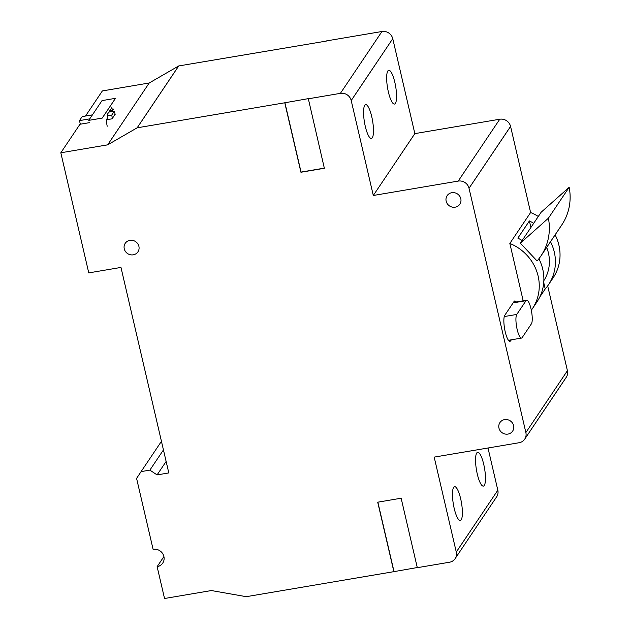 <?xml version="1.0" encoding="UTF-8"?>
<svg xmlns="http://www.w3.org/2000/svg" width="630" height="630" viewBox="0 0 630 630"><rect width="100%" height="100%" fill="white"/><g stroke="black" fill="none" stroke-linecap="round" stroke-linejoin="round"><path stroke-width="0.94" d="M498.96 428.093A7.647 7.198 33.9 0 1 499.929 422.58A7.647 7.198 33.9 0 1 507.544 419.69A7.647 7.198 33.9 0 1 513.6 425.604A7.647 7.198 33.9 0 1 512.631 431.117A7.647 7.198 33.9 0 1 505.016 434.007A7.647 7.198 33.9 0 1 498.96 428.093M124.26 248.826A7.647 7.198 33.9 0 1 125.228 243.322A7.647 7.198 33.9 0 1 132.843 240.432A7.647 7.198 33.9 0 1 138.899 246.346A7.647 7.198 33.9 0 1 137.931 251.85A7.647 7.198 33.9 0 1 130.315 254.74A7.647 7.198 33.9 0 1 124.26 248.826M446.158 201.183A7.647 7.198 33.9 0 1 447.127 195.67A7.647 7.198 33.9 0 1 454.742 192.78A7.647 7.198 33.9 0 1 460.798 198.694A7.647 7.198 33.9 0 1 459.829 204.207A7.647 7.198 33.9 0 1 452.214 207.097A7.647 7.198 33.9 0 1 446.158 201.183M163.446 449.922L149.885 470.114L141.096 471.61L136.584 478.39L153.09 549.297A9.182 8.639 33.9 0 1 163.894 556.495A9.182 8.639 33.9 0 1 162.729 563.102A9.182 8.639 33.9 0 1 157.13 566.661L163.91 556.566M523.183 300.793L509.835 243.448A45.281 42.612 33.9 0 1 538.13 276.113A45.281 42.612 33.9 0 1 532.381 308.708A45.281 42.612 33.9 0 1 531.31 310.228M532.381 308.708L537.004 301.833A45.281 42.612 -146.1 0 0 542.753 269.238A45.281 42.612 -146.1 0 0 538.886 258.773M522.136 240.534A45.281 42.612 -146.1 0 0 517.852 238.116L529.397 220.933A45.281 42.612 33.9 0 1 533.673 223.351M550.502 241.731A45.281 42.612 33.9 0 1 554.29 252.055A45.281 42.612 33.9 0 1 548.541 284.658A45.281 42.612 33.9 0 1 545.218 288.942L539.713 297.139M509.835 243.448L530.61 212.523A45.281 42.612 33.9 0 1 538.296 216.484M555.117 234.856A45.281 42.612 33.9 0 1 558.912 245.188A45.281 42.612 33.9 0 1 553.156 277.783L548.541 284.658M461.199 519.781A17.136 4.119 -99.6 0 1 460.294 520.467A17.136 4.119 -99.6 0 1 453.758 506.347A17.136 4.119 -99.6 0 1 453.655 487.368A17.136 4.119 -99.6 0 1 454.569 486.683A17.136 4.119 -99.6 0 1 461.105 500.803A17.136 4.119 -99.6 0 1 461.199 519.781M484.281 485.423A17.136 4.119 -99.6 0 1 483.375 486.108A17.136 4.119 -99.6 0 1 476.839 471.98A17.136 4.119 -99.6 0 1 476.737 453.002A17.136 4.119 -99.6 0 1 477.65 452.316A17.136 4.119 -99.6 0 1 484.187 466.444A17.136 4.119 -99.6 0 1 484.281 485.423M372.298 137.742A17.136 4.119 -99.6 0 1 371.385 138.427A17.136 4.119 -99.6 0 1 364.849 124.307A17.136 4.119 -99.6 0 1 364.754 105.328A17.136 4.119 -99.6 0 1 365.66 104.643A17.136 4.119 -99.6 0 1 372.196 118.763A17.136 4.119 -99.6 0 1 372.298 137.742M395.38 103.375A17.136 4.119 -99.6 0 1 394.474 104.06A17.136 4.119 -99.6 0 1 387.938 89.94A17.136 4.119 -99.6 0 1 387.836 70.962A17.136 4.119 -99.6 0 1 388.741 70.276A17.136 4.119 -99.6 0 1 395.278 84.396A17.136 4.119 -99.6 0 1 395.38 103.375M85.499 116.038L102.367 90.933L149.215 82.987L178.707 65.953L326.348 41.076M326.316 40.934L381.953 31.5A9.182 8.639 33.9 0 1 392.758 38.69L414.847 133.623L499.771 119.228A9.182 8.639 33.9 0 1 510.576 126.425L530.61 212.523M547.683 285.886L567.417 370.7A9.182 8.639 33.9 0 1 566.252 377.307L524.703 439.157A9.182 8.639 33.9 0 1 519.104 442.725L434.188 457.12L456.277 552.053A9.182 8.639 33.9 0 1 455.112 558.66A9.182 8.639 33.9 0 1 449.513 562.228L417.304 567.685L401.137 498.22L377.716 502.197L393.876 571.654L417.273 567.535M488.006 447.993L497.826 490.195A9.182 8.639 33.9 0 1 496.66 496.802L455.112 558.66M178.707 65.953L137.159 127.811L284.768 102.785L300.935 172.25L324.356 168.273L308.306 98.642L284.768 102.785M308.196 98.816L340.405 93.35A9.182 8.639 33.9 0 1 351.209 100.548L373.299 195.481L458.223 181.086A9.182 8.639 33.9 0 1 469.027 188.275L525.869 432.55A9.182 8.639 33.9 0 1 524.703 439.157M149.215 82.987L107.667 144.845L137.159 127.811M115.07 114.054L112.187 118.802L106.698 119.731M89.287 122.685L79.978 124.26L60.819 152.783L107.667 144.845M166.131 461.451L157.083 474.91L168.801 472.925L120.976 267.435L88.767 272.892L60.819 152.783M393.876 571.654L246.267 596.681L211.389 590.554L164.54 598.5L157.13 566.661M511.347 339.806L510.717 340.736A13.458 3.237 -99.6 0 1 510.009 341.279A13.458 3.237 -99.6 0 1 504.866 330.183A13.458 3.237 -99.6 0 1 504.795 315.268L514.025 301.526A13.458 3.237 -99.6 0 1 514.741 300.982A13.458 3.237 -99.6 0 1 516.269 301.967M414.847 133.623L373.299 195.481M149.885 470.114L157.083 474.91M284.886 102.611L301.045 172.077L324.324 168.131M141.096 471.61L161.445 441.323M377.866 502.165L393.994 571.481M509.379 341.153A13.458 3.237 80.4 0 0 509.552 340.94L510.174 340.003M515.104 302.164A13.458 3.237 80.4 0 0 514.19 301.313M545.218 288.942L543.737 282.555M543.847 280.649A39.162 36.855 -146.1 0 0 546.667 247.432M530.917 227.461L529.397 220.933M504.693 315.433L513.127 302.88L526.011 300.699A12.238 2.937 -99.6 0 1 526.656 300.203A12.238 2.937 -99.6 0 1 531.326 310.291A12.238 2.937 -99.6 0 1 531.397 323.851L522.16 337.593A12.238 2.937 -99.6 0 1 521.514 338.082L508.63 340.271A12.238 2.937 -99.6 0 1 508.457 340.279M513.127 302.88A12.238 2.937 -99.6 0 1 513.773 302.392L526.656 300.203M520.348 243.188L537.083 260.946A55.07 51.825 33.9 0 0 540.989 255.882A55.07 51.825 33.9 0 0 548.399 218.2L520.348 243.188L541.123 212.263L569.173 187.275L548.399 218.2M521.514 338.082A12.238 2.937 -99.6 0 1 516.844 327.994A12.238 2.937 -99.6 0 1 516.773 314.441L504.268 316.559M526.011 300.699L516.773 314.441M540.989 255.882L561.763 224.957A55.07 51.825 -146.1 0 0 569.173 187.275M107.218 126.228A6.119 1.473 -99.6 0 1 107.029 118.723L107.895 117.432L107.218 114.542L111.833 107.667L112.51 110.565L113.376 109.273A6.119 1.473 80.4 0 1 113.699 109.029M102.218 118.086L115.487 98.327L102.021 100.611L88.743 120.369L102.218 118.086M112.51 110.565L109.557 111.061M112.455 118.401L111.699 115.148L114.392 111.14L115.148 114.392M114.392 111.14L108.872 112.077M92.453 114.857L82.183 116.597L79.49 120.606L89.759 118.865M111.699 115.148L107.525 115.857M80.325 124.204L79.49 120.606M340.405 93.35L381.953 31.5M497.826 490.195L456.277 552.053M567.417 370.7L525.869 432.55M510.576 126.425L469.027 188.275M499.771 119.228L458.223 181.086M392.758 38.69L351.209 100.548M510.717 340.736L509.552 340.94"/></g></svg>
